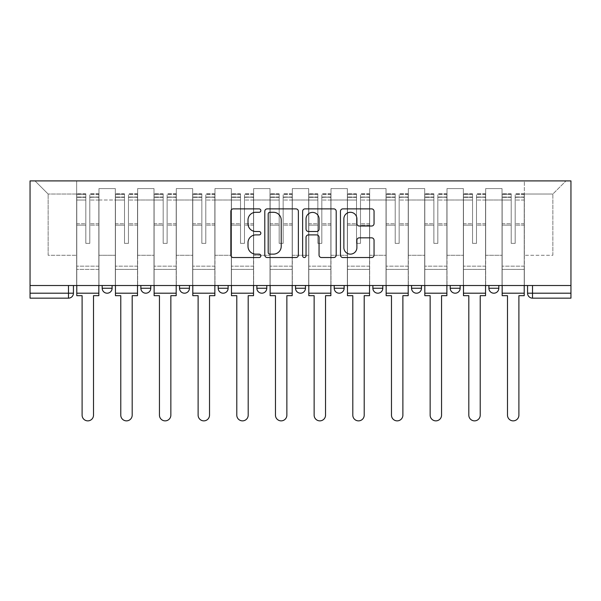 <?xml version="1.0" encoding="UTF-8"?>
<svg xmlns="http://www.w3.org/2000/svg" width="601" height="601" viewBox="0 0 601 601"><rect width="100%" height="100%" fill="white"/><g stroke="black" fill="none" stroke-linecap="round" stroke-linejoin="round"><path stroke-width="0.45" stroke-dasharray="3 2.25" d="M260.842 210.575A1.705 1.705 0 0 0 259.136 208.878L233.286 208.878A2.434 2.434 0 0 0 230.852 211.312L230.852 255.109A2.434 2.434 0 0 0 233.286 257.536L259.136 257.536A1.705 1.705 0 0 0 260.842 255.838A1.705 1.705 0 0 0 259.136 254.133L255.793 254.133A7.783 7.783 0 0 1 248.003 246.35L248.003 242.699A7.783 7.783 0 0 1 255.793 234.908L259.136 234.908A1.705 1.705 0 0 0 260.842 233.211A1.705 1.705 0 0 0 259.136 231.505L255.793 231.505A7.783 7.783 0 0 1 248.003 223.715L248.003 220.071A7.783 7.783 0 0 1 255.793 212.281L259.136 212.281A1.705 1.705 0 0 0 260.842 210.575M488.898 285.513L498.815 285.513L498.815 288.24A4.958 4.958 0 0 1 493.857 293.198A4.958 4.958 0 0 1 488.898 288.24L488.898 285.513L498.815 285.513M450.224 285.513L460.141 285.513L450.224 285.513L450.224 288.24A4.958 4.958 0 0 0 455.182 293.198A4.958 4.958 0 0 0 460.141 288.24L450.224 288.24M421.474 285.513L411.557 285.513L421.474 285.513L421.474 288.24A4.958 4.958 0 0 1 416.516 293.198A4.958 4.958 0 0 1 411.557 288.24L421.474 288.24M372.883 285.513L382.799 285.513L372.883 285.513L372.883 288.24A4.958 4.958 0 0 0 377.841 293.198A4.958 4.958 0 0 0 382.799 288.24L372.883 288.24M334.216 285.513L344.133 285.513L334.216 285.513M295.542 285.513L305.458 285.513L295.542 285.513M256.867 285.513L266.784 285.513L256.867 285.513L256.867 288.24L266.784 288.24M228.117 285.513L218.201 285.513L228.117 285.513L228.117 288.24A4.958 4.958 0 0 1 223.159 293.198A4.958 4.958 0 0 1 218.201 288.24L228.117 288.24M179.526 285.513L189.443 285.513L189.443 288.24L179.526 288.24L179.526 285.513L189.443 285.513M140.859 285.513L150.776 285.513L140.859 285.513L140.859 288.24L150.776 288.24A4.958 4.958 0 0 1 145.818 293.198M102.185 285.513L112.102 285.513L102.185 285.513L102.185 288.24L112.102 288.24A4.958 4.958 0 0 1 107.143 293.198M570.95 285.513L532.524 285.513L570.95 285.513L570.95 180.901L30.05 180.901L30.05 285.513L570.95 285.513L570.95 293.198L527.565 293.198A4.958 4.958 0 0 0 532.524 298.156L570.95 298.156L570.95 293.198M30.05 298.156L68.476 298.156L68.476 293.198L30.05 293.198L30.05 298.156M30.05 285.513L68.476 285.513L30.05 285.513L30.05 293.198M98.962 199.99L98.962 255.267L98.962 199.99L115.324 199.99L115.324 188.586L115.324 255.267L115.324 199.99L98.962 199.99M98.962 285.513L98.962 188.586L115.324 188.586L98.962 188.586L98.962 285.513L98.962 269.398L76.65 269.398L98.962 269.398L98.962 285.513L76.65 285.513L76.65 180.901L524.35 180.901L35.008 180.901L76.65 180.901L76.65 255.267L76.65 194.04L48.148 194.04L76.65 194.04L76.65 180.901L76.65 285.513L76.65 269.398L76.65 285.513L98.962 285.513M115.324 285.513L115.324 188.586L98.962 188.586L115.324 188.586L115.324 285.513L115.324 269.398L137.637 269.398L115.324 269.398L115.324 285.513L137.637 285.513L137.637 188.586L137.637 199.99L137.637 188.586L153.999 188.586L153.999 199.99L153.999 188.586L137.637 188.586L137.637 285.513L137.637 269.398L137.637 285.513L115.324 285.513M137.637 255.267L137.637 199.99L137.637 255.267L153.999 255.267L153.999 199.99L153.999 255.267L137.637 255.267M153.999 285.513L153.999 188.586L137.637 188.586L153.999 188.586L153.999 285.513L153.999 269.398L176.303 269.398L153.999 269.398L153.999 285.513L176.303 285.513L176.303 188.586L176.303 199.99L176.303 188.586L192.666 188.586L192.666 199.99L192.666 188.586L176.303 188.586L176.303 285.513L176.303 269.398L176.303 285.513L153.999 285.513M176.303 255.267L176.303 199.99L176.303 255.267L192.666 255.267L192.666 199.99L192.666 255.267L176.303 255.267M192.666 285.513L192.666 188.586L176.303 188.586L192.666 188.586L192.666 285.513L192.666 269.398L214.978 269.398L192.666 269.398L192.666 285.513L214.978 285.513L214.978 188.586L214.978 199.99L214.978 188.586L231.34 188.586L231.34 199.99L231.34 188.586L214.978 188.586L214.978 285.513L214.978 269.398L214.978 285.513L192.666 285.513M214.978 255.267L214.978 199.99L214.978 255.267L231.34 255.267L231.34 199.99L231.34 255.267L214.978 255.267M231.34 285.513L231.34 188.586L214.978 188.586L231.34 188.586L231.34 285.513L231.34 269.398L253.652 269.398L231.34 269.398L231.34 285.513L253.652 285.513L253.652 188.586L253.652 199.99L253.652 188.586L270.007 188.586L270.007 199.99L270.007 188.586L253.652 188.586L253.652 285.513L253.652 269.398L253.652 285.513L231.34 285.513M253.652 255.267L253.652 199.99L253.652 255.267L270.007 255.267L270.007 199.99L270.007 255.267L253.652 255.267M270.007 285.513L270.007 188.586L253.652 188.586L270.007 188.586L270.007 285.513L270.007 269.398L292.319 269.398L270.007 269.398L270.007 285.513L292.319 285.513L292.319 188.586L292.319 199.99L292.319 188.586L308.681 188.586L308.681 199.99L308.681 188.586L292.319 188.586L292.319 285.513L292.319 269.398L292.319 285.513L270.007 285.513M292.319 255.267L292.319 199.99L292.319 255.267L308.681 255.267L308.681 199.99L308.681 255.267L292.319 255.267M308.681 285.513L308.681 188.586L292.319 188.586L308.681 188.586L308.681 285.513L308.681 269.398L330.993 269.398L308.681 269.398L308.681 285.513L330.993 285.513L330.993 188.586L330.993 199.99L330.993 188.586L347.348 188.586L347.348 199.99L347.348 188.586L330.993 188.586L330.993 285.513L330.993 269.398L330.993 285.513L308.681 285.513M330.993 255.267L330.993 199.99L330.993 255.267L347.348 255.267L347.348 199.99L347.348 255.267L330.993 255.267M347.348 285.513L347.348 188.586L330.993 188.586L347.348 188.586L347.348 285.513L347.348 269.398L369.66 269.398L347.348 269.398L347.348 285.513L369.66 285.513L369.66 188.586L369.66 199.99L369.66 188.586L386.022 188.586L386.022 199.99L386.022 188.586L369.66 188.586L369.66 285.513L369.66 269.398L369.66 285.513L347.348 285.513M369.66 255.267L369.66 199.99L369.66 255.267L386.022 255.267L386.022 199.99L386.022 255.267L369.66 255.267M386.022 285.513L386.022 188.586L369.66 188.586L386.022 188.586L386.022 285.513L386.022 269.398L408.334 269.398L386.022 269.398L386.022 285.513L408.334 285.513L408.334 188.586L408.334 199.99L408.334 188.586L424.697 188.586L424.697 199.99L424.697 188.586L408.334 188.586L408.334 285.513L408.334 269.398L408.334 285.513L386.022 285.513M408.334 255.267L408.334 199.99L408.334 255.267L424.697 255.267L424.697 199.99L424.697 255.267L408.334 255.267M424.697 285.513L424.697 188.586L408.334 188.586L424.697 188.586L424.697 285.513L424.697 269.398L447.001 269.398L424.697 269.398L424.697 285.513L447.001 285.513L447.001 188.586L447.001 199.99L447.001 188.586L463.363 188.586L463.363 199.99L463.363 188.586L447.001 188.586L447.001 285.513L447.001 269.398L447.001 285.513L424.697 285.513M447.001 255.267L447.001 199.99L447.001 255.267L463.363 255.267L463.363 199.99L463.363 255.267L447.001 255.267M463.363 285.513L463.363 188.586L447.001 188.586L463.363 188.586L463.363 285.513L463.363 269.398L485.676 269.398L463.363 269.398L463.363 285.513L485.676 285.513L485.676 188.586L485.676 199.99L485.676 188.586L502.038 188.586L502.038 199.99L502.038 188.586L485.676 188.586L485.676 285.513L485.676 269.398L485.676 285.513L463.363 285.513M485.676 255.267L485.676 199.99L485.676 255.267L502.038 255.267L502.038 199.99L502.038 255.267L485.676 255.267M502.038 285.513L502.038 188.586L485.676 188.586L502.038 188.586L502.038 285.513L502.038 269.398L524.35 269.398L502.038 269.398L502.038 285.513L524.35 285.513L524.35 180.901L565.992 180.901L524.35 180.901L524.35 194.04L552.852 194.04L524.35 194.04L524.35 255.267L524.35 180.901L524.35 285.513L502.038 285.513L524.35 285.513L524.35 269.398L524.35 285.513L502.038 285.513M98.962 255.267L115.324 255.267L98.962 255.267M48.148 255.267L48.148 194.04L48.148 255.267L76.65 255.267L48.148 255.267M552.852 255.267L552.852 194.04L565.992 180.901L552.852 194.04L552.852 255.267L524.35 255.267L552.852 255.267M532.524 285.513L527.565 285.513L532.524 285.513L532.524 298.156M68.476 285.513L73.435 285.513L68.476 285.513L68.476 293.198L73.435 293.198M305.458 288.24L295.542 288.24A4.958 4.958 0 0 0 300.5 293.198M344.133 288.24A4.958 4.958 0 0 1 339.174 293.198A4.958 4.958 0 0 1 334.216 288.24L344.133 288.24M35.008 180.901L48.148 194.04L35.008 180.901M298.374 255.109L298.374 211.312A2.434 2.434 0 0 0 295.94 208.878L267.227 208.878A2.434 2.434 0 0 0 264.793 211.312L264.793 255.109A2.434 2.434 0 0 0 267.227 257.536L295.94 257.536A2.434 2.434 0 0 0 298.374 255.109M269.902 212.281A1.705 1.705 0 0 0 268.196 213.986L268.196 252.428A1.705 1.705 0 0 0 269.902 254.133L273.432 254.133A7.783 7.783 0 0 0 281.215 246.35L281.215 220.071A7.783 7.783 0 0 0 273.432 212.281L269.902 212.281M305.06 208.878L333.773 208.878A2.434 2.434 0 0 1 336.207 211.312L336.207 255.109A2.434 2.434 0 0 1 333.773 257.536L321.49 257.536A2.434 2.434 0 0 1 319.056 255.109L319.056 237.342A2.434 2.434 0 0 0 316.622 234.908L308.471 234.908A2.434 2.434 0 0 0 306.037 237.342L306.037 255.838A1.705 1.705 0 0 1 304.331 257.536A1.705 1.705 0 0 1 302.626 255.838L302.626 211.312A2.434 2.434 0 0 1 305.06 208.878M319.056 218.914A6.506 6.506 0 0 0 312.543 212.401A6.506 6.506 0 0 0 306.037 218.914L306.037 229.071A2.434 2.434 0 0 0 308.471 231.505L316.622 231.505A2.434 2.434 0 0 0 319.056 229.071L319.056 218.914M359.323 226.029L371.613 226.029A2.434 2.434 0 0 0 374.047 223.595L374.047 211.312A2.434 2.434 0 0 0 371.613 208.878L342.901 208.878A2.434 2.434 0 0 0 340.466 211.312L340.466 255.109A2.434 2.434 0 0 0 342.901 257.536L371.613 257.536A2.434 2.434 0 0 0 374.047 255.109L374.047 240.265A2.434 2.434 0 0 0 371.613 237.831L359.323 237.831A2.434 2.434 0 0 0 356.889 240.265L356.889 247.627A6.506 6.506 0 0 1 350.383 254.133A6.506 6.506 0 0 1 343.87 247.627L343.87 218.794A6.506 6.506 0 0 1 350.383 212.281A6.506 6.506 0 0 1 356.889 218.794L356.889 223.595A2.434 2.434 0 0 0 359.323 226.029M98.842 285.513L98.842 197.015L89.789 197.353L89.789 211.89L89.789 193.792L89.789 243.367L85.823 243.367L85.823 197.015L85.823 223.745L76.778 223.745L76.778 194.228L76.778 269.398L76.778 223.745L85.823 223.745L85.823 193.792L85.823 225.142L76.778 225.142L76.778 266.175L76.778 225.142L85.823 225.142L85.823 193.792L85.823 243.367L89.789 243.367L89.789 197.015L98.842 197.353L98.842 211.89L98.842 193.792L98.842 295.677L93.508 295.677L93.508 415.163A5.702 5.702 0 0 1 87.806 420.865A5.702 5.702 0 0 1 82.104 415.163L82.104 295.677L76.778 295.677L76.778 193.792L76.778 285.513M98.842 225.142L89.789 225.142L89.789 243.367L89.789 225.142L98.842 225.142L98.842 266.175L76.778 266.175L98.842 266.175L98.842 225.142M76.778 197.226L85.823 197.226L76.778 197.226M76.778 194.228L76.778 193.792L76.778 194.228L85.823 194.228L76.778 194.228M85.823 225.142L85.823 243.367L85.823 225.142M89.789 243.367L85.823 243.367L85.823 200.05L76.778 200.05L85.823 200.05L76.778 200.05L85.823 200.05L85.823 243.367L89.789 243.367L89.789 200.05L89.789 243.367L85.823 243.367L89.789 243.367L89.789 223.745L89.789 243.367L85.823 243.367L85.823 223.745L85.823 243.367L89.789 243.367M98.842 293.198L98.842 200.05L98.842 293.198L76.778 293.198M98.842 223.745L89.789 223.745L98.842 223.745L98.842 269.398L76.778 269.398L98.842 269.398L98.842 223.745M137.509 285.513L137.509 197.015L128.464 197.353L128.464 211.89L128.464 193.792L128.464 243.367L124.497 243.367L124.497 197.015L124.497 223.745L115.452 223.745L115.452 194.228L115.452 269.398L115.452 223.745L124.497 223.745L124.497 193.792L124.497 225.142L115.452 225.142L115.452 266.175L115.452 225.142L124.497 225.142L124.497 193.792L124.497 243.367L128.464 243.367L128.464 197.015L137.509 197.353L137.509 211.89L137.509 193.792L137.509 295.677L132.182 295.677L132.182 415.163A5.702 5.702 0 0 1 126.48 420.865A5.702 5.702 0 0 1 120.778 415.163L120.778 295.677L115.452 295.677L115.452 193.792L115.452 285.513M137.509 225.142L128.464 225.142L128.464 243.367L128.464 225.142L137.509 225.142L137.509 266.175L115.452 266.175L137.509 266.175L137.509 225.142M115.452 197.226L124.497 197.226L115.452 197.226M115.452 194.228L115.452 193.792L115.452 194.228L124.497 194.228L115.452 194.228M124.497 225.142L124.497 243.367L124.497 225.142M128.464 243.367L124.497 243.367L124.497 200.05L115.452 200.05L124.497 200.05L115.452 200.05L124.497 200.05L124.497 243.367L128.464 243.367L128.464 200.05L128.464 243.367L124.497 243.367L128.464 243.367L128.464 223.745L128.464 243.367L124.497 243.367L124.497 223.745L124.497 243.367L128.464 243.367M137.509 293.198L137.509 200.05L137.509 293.198L115.452 293.198M137.509 223.745L128.464 223.745L137.509 223.745L137.509 269.398L115.452 269.398L137.509 269.398L137.509 223.745M176.183 285.513L176.183 197.015L167.131 197.353L167.131 211.89L167.131 193.792L167.131 243.367L163.171 243.367L163.171 197.015L163.171 223.745L154.119 223.745L154.119 194.228L154.119 269.398L154.119 223.745L163.171 223.745L163.171 193.792L163.171 225.142L154.119 225.142L154.119 266.175L154.119 225.142L163.171 225.142L163.171 193.792L163.171 243.367L167.131 243.367L167.131 197.015L176.183 197.353L176.183 211.89L176.183 193.792L176.183 295.677L170.849 295.677L170.849 415.163A5.702 5.702 0 0 1 165.155 420.865A5.702 5.702 0 0 1 159.453 415.163L159.453 295.677L154.119 295.677L154.119 193.792L154.119 285.513M176.183 225.142L167.131 225.142L167.131 243.367L167.131 225.142L176.183 225.142L176.183 266.175L154.119 266.175L176.183 266.175L176.183 225.142M154.119 197.226L163.171 197.226L154.119 197.226M154.119 194.228L154.119 193.792L154.119 194.228L163.171 194.228L154.119 194.228M163.171 225.142L163.171 243.367L163.171 225.142M167.131 243.367L163.171 243.367L163.171 200.05L154.119 200.05L163.171 200.05L154.119 200.05L163.171 200.05L163.171 243.367L167.131 243.367L167.131 200.05L167.131 243.367L163.171 243.367L167.131 243.367L167.131 223.745L167.131 243.367L163.171 243.367L163.171 223.745L163.171 243.367L167.131 243.367M176.183 293.198L176.183 200.05L176.183 293.198L154.119 293.198M176.183 223.745L167.131 223.745L176.183 223.745L176.183 269.398L154.119 269.398L176.183 269.398L176.183 223.745M214.85 285.513L214.85 197.015L205.805 197.353L205.805 211.89L205.805 193.792L205.805 243.367L201.838 243.367L201.838 197.015L201.838 223.745L192.793 223.745L192.793 194.228L192.793 269.398L192.793 223.745L201.838 223.745L201.838 193.792L201.838 225.142L192.793 225.142L192.793 266.175L192.793 225.142L201.838 225.142L201.838 193.792L201.838 243.367L205.805 243.367L205.805 197.015L214.85 197.353L214.85 211.89L214.85 193.792L214.85 295.677L209.524 295.677L209.524 415.163A5.702 5.702 0 0 1 203.822 420.865A5.702 5.702 0 0 1 198.12 415.163L198.12 295.677L192.793 295.677L192.793 193.792L192.793 285.513M214.85 225.142L205.805 225.142L205.805 243.367L205.805 225.142L214.85 225.142L214.85 266.175L192.793 266.175L214.85 266.175L214.85 225.142M192.793 197.226L201.838 197.226L192.793 197.226M192.793 194.228L192.793 193.792L192.793 194.228L201.838 194.228L192.793 194.228M201.838 225.142L201.838 243.367L201.838 225.142M205.805 243.367L201.838 243.367L201.838 200.05L192.793 200.05L201.838 200.05L192.793 200.05L201.838 200.05L201.838 243.367L205.805 243.367L205.805 200.05L205.805 243.367L201.838 243.367L205.805 243.367L205.805 223.745L205.805 243.367L201.838 243.367L201.838 223.745L201.838 243.367L205.805 243.367M214.85 293.198L214.85 200.05L214.85 293.198L192.793 293.198M214.85 223.745L205.805 223.745L214.85 223.745L214.85 269.398L192.793 269.398L214.85 269.398L214.85 223.745M253.524 285.513L253.524 197.015L244.479 197.353L244.479 211.89L244.479 193.792L244.479 243.367L240.513 243.367L240.513 197.015L240.513 223.745L231.46 223.745L231.46 194.228L231.46 269.398L231.46 223.745L240.513 223.745L240.513 193.792L240.513 225.142L231.46 225.142L231.46 266.175L231.46 225.142L240.513 225.142L240.513 193.792L240.513 243.367L244.479 243.367L244.479 197.015L253.524 197.353L253.524 211.89L253.524 193.792L253.524 295.677L248.198 295.677L248.198 415.163A5.702 5.702 0 0 1 242.496 420.865A5.702 5.702 0 0 1 236.794 415.163L236.794 295.677L231.46 295.677L231.46 193.792L231.46 285.513M253.524 225.142L244.479 225.142L244.479 243.367L244.479 225.142L253.524 225.142L253.524 266.175L231.46 266.175L253.524 266.175L253.524 225.142M231.46 197.226L240.513 197.226L231.46 197.226M231.46 194.228L231.46 193.792L231.46 194.228L240.513 194.228L231.46 194.228M240.513 225.142L240.513 243.367L240.513 225.142M244.479 243.367L240.513 243.367L240.513 200.05L231.46 200.05L240.513 200.05L231.46 200.05L240.513 200.05L240.513 243.367L244.479 243.367L244.479 200.05L244.479 243.367L240.513 243.367L244.479 243.367L244.479 223.745L244.479 243.367L240.513 243.367L240.513 223.745L240.513 243.367L244.479 243.367M253.524 293.198L253.524 200.05L253.524 293.198L231.46 293.198M253.524 223.745L244.479 223.745L253.524 223.745L253.524 269.398L231.46 269.398L253.524 269.398L253.524 223.745M292.199 285.513L292.199 197.015L283.146 197.353L283.146 211.89L283.146 193.792L283.146 243.367L279.18 243.367L279.18 197.015L279.18 223.745L270.134 223.745L270.134 194.228L270.134 269.398L270.134 223.745L279.18 223.745L279.18 193.792L279.18 225.142L270.134 225.142L270.134 266.175L270.134 225.142L279.18 225.142L279.18 193.792L279.18 243.367L283.146 243.367L283.146 197.015L292.199 197.353L292.199 211.89L292.199 193.792L292.199 295.677L286.865 295.677L286.865 415.163A5.702 5.702 0 0 1 281.163 420.865A5.702 5.702 0 0 1 275.461 415.163L275.461 295.677L270.134 295.677L270.134 193.792L270.134 285.513M292.199 225.142L283.146 225.142L283.146 243.367L283.146 225.142L292.199 225.142L292.199 266.175L270.134 266.175L292.199 266.175L292.199 225.142M270.134 197.226L279.18 197.226L270.134 197.226M270.134 194.228L270.134 193.792L270.134 194.228L279.18 194.228L270.134 194.228M279.18 225.142L279.18 243.367L279.18 225.142M283.146 243.367L279.18 243.367L279.18 200.05L270.134 200.05L279.18 200.05L270.134 200.05L279.18 200.05L279.18 243.367L283.146 243.367L283.146 200.05L283.146 243.367L279.18 243.367L283.146 243.367L283.146 223.745L283.146 243.367L279.18 243.367L279.18 223.745L279.18 243.367L283.146 243.367M292.199 293.198L292.199 200.05L292.199 293.198L270.134 293.198M292.199 223.745L283.146 223.745L292.199 223.745L292.199 269.398L270.134 269.398L292.199 269.398L292.199 223.745M330.866 285.513L330.866 197.015L321.82 197.353L321.82 211.89L321.82 193.792L321.82 243.367L317.854 243.367L317.854 197.015L317.854 223.745L308.801 223.745L308.801 194.228L308.801 269.398L308.801 223.745L317.854 223.745L317.854 193.792L317.854 225.142L308.801 225.142L308.801 266.175L308.801 225.142L317.854 225.142L317.854 193.792L317.854 243.367L321.82 243.367L321.82 197.015L330.866 197.353L330.866 211.89L330.866 193.792L330.866 295.677L325.539 295.677L325.539 415.163A5.702 5.702 0 0 1 319.837 420.865A5.702 5.702 0 0 1 314.135 415.163L314.135 295.677L308.801 295.677L308.801 193.792L308.801 285.513M330.866 225.142L321.82 225.142L321.82 243.367L321.82 225.142L330.866 225.142L330.866 266.175L308.801 266.175L330.866 266.175L330.866 225.142M308.801 197.226L317.854 197.226L308.801 197.226M308.801 194.228L308.801 193.792L308.801 194.228L317.854 194.228L308.801 194.228M317.854 225.142L317.854 243.367L317.854 225.142M321.82 243.367L317.854 243.367L317.854 200.05L308.801 200.05L317.854 200.05L308.801 200.05L317.854 200.05L317.854 243.367L321.82 243.367L321.82 200.05L321.82 243.367L317.854 243.367L321.82 243.367L321.82 223.745L321.82 243.367L317.854 243.367L317.854 223.745L317.854 243.367L321.82 243.367M330.866 293.198L330.866 200.05L330.866 293.198L308.801 293.198M330.866 223.745L321.82 223.745L330.866 223.745L330.866 269.398L308.801 269.398L330.866 269.398L330.866 223.745M369.54 285.513L369.54 197.015L360.487 197.353L360.487 211.89L360.487 193.792L360.487 243.367L356.521 243.367L356.521 197.015L356.521 223.745L347.476 223.745L347.476 194.228L347.476 269.398L347.476 223.745L356.521 223.745L356.521 193.792L356.521 225.142L347.476 225.142L347.476 266.175L347.476 225.142L356.521 225.142L356.521 193.792L356.521 243.367L360.487 243.367L360.487 197.015L369.54 197.353L369.54 211.89L369.54 193.792L369.54 295.677L364.206 295.677L364.206 415.163A5.702 5.702 0 0 1 358.504 420.865A5.702 5.702 0 0 1 352.802 415.163L352.802 295.677L347.476 295.677L347.476 193.792L347.476 285.513M369.54 225.142L360.487 225.142L360.487 243.367L360.487 225.142L369.54 225.142L369.54 266.175L347.476 266.175L369.54 266.175L369.54 225.142M347.476 197.226L356.521 197.226L347.476 197.226M347.476 194.228L347.476 193.792L347.476 194.228L356.521 194.228L347.476 194.228M356.521 225.142L356.521 243.367L356.521 225.142M360.487 243.367L356.521 243.367L356.521 200.05L347.476 200.05L356.521 200.05L347.476 200.05L356.521 200.05L356.521 243.367L360.487 243.367L360.487 200.05L360.487 243.367L356.521 243.367L360.487 243.367L360.487 223.745L360.487 243.367L356.521 243.367L356.521 223.745L356.521 243.367L360.487 243.367M369.54 293.198L369.54 200.05L369.54 293.198L347.476 293.198M369.54 223.745L360.487 223.745L369.54 223.745L369.54 269.398L347.476 269.398L369.54 269.398L369.54 223.745M408.207 285.513L408.207 197.015L399.162 197.353L399.162 211.89L399.162 193.792L399.162 243.367L395.195 243.367L395.195 197.015L395.195 223.745L386.15 223.745L386.15 194.228L386.15 269.398L386.15 223.745L395.195 223.745L395.195 193.792L395.195 225.142L386.15 225.142L386.15 266.175L386.15 225.142L395.195 225.142L395.195 193.792L395.195 243.367L399.162 243.367L399.162 197.015L408.207 197.353L408.207 211.89L408.207 193.792L408.207 295.677L402.88 295.677L402.88 415.163A5.702 5.702 0 0 1 397.178 420.865A5.702 5.702 0 0 1 391.476 415.163L391.476 295.677L386.15 295.677L386.15 193.792L386.15 285.513M408.207 225.142L399.162 225.142L399.162 243.367L399.162 225.142L408.207 225.142L408.207 266.175L386.15 266.175L408.207 266.175L408.207 225.142M386.15 197.226L395.195 197.226L386.15 197.226M386.15 194.228L386.15 193.792L386.15 194.228L395.195 194.228L386.15 194.228M395.195 225.142L395.195 243.367L395.195 225.142M399.162 243.367L395.195 243.367L395.195 200.05L386.15 200.05L395.195 200.05L386.15 200.05L395.195 200.05L395.195 243.367L399.162 243.367L399.162 200.05L399.162 243.367L395.195 243.367L399.162 243.367L399.162 223.745L399.162 243.367L395.195 243.367L395.195 223.745L395.195 243.367L399.162 243.367M408.207 293.198L408.207 200.05L408.207 293.198L386.15 293.198M408.207 223.745L399.162 223.745L408.207 223.745L408.207 269.398L386.15 269.398L408.207 269.398L408.207 223.745M446.881 285.513L446.881 197.015L437.828 197.353L437.828 211.89L437.828 193.792L437.828 243.367L433.869 243.367L433.869 197.015L433.869 223.745L424.817 223.745L424.817 194.228L424.817 269.398L424.817 223.745L433.869 223.745L433.869 193.792L433.869 225.142L424.817 225.142L424.817 266.175L424.817 225.142L433.869 225.142L433.869 193.792L433.869 243.367L437.828 243.367L437.828 197.015L446.881 197.353L446.881 211.89L446.881 193.792L446.881 295.677L441.547 295.677L441.547 415.163A5.702 5.702 0 0 1 435.845 420.865A5.702 5.702 0 0 1 430.151 415.163L430.151 295.677L424.817 295.677L424.817 193.792L424.817 285.513M446.881 225.142L437.828 225.142L437.828 243.367L437.828 225.142L446.881 225.142L446.881 266.175L424.817 266.175L446.881 266.175L446.881 225.142M424.817 197.226L433.869 197.226L424.817 197.226M424.817 194.228L424.817 193.792L424.817 194.228L433.869 194.228L424.817 194.228M433.869 225.142L433.869 243.367L433.869 225.142M437.828 243.367L433.869 243.367L433.869 200.05L424.817 200.05L433.869 200.05L424.817 200.05L433.869 200.05L433.869 243.367L437.828 243.367L437.828 200.05L437.828 243.367L433.869 243.367L437.828 243.367L437.828 223.745L437.828 243.367L433.869 243.367L433.869 223.745L433.869 243.367L437.828 243.367M446.881 293.198L446.881 200.05L446.881 293.198L424.817 293.198M446.881 223.745L437.828 223.745L446.881 223.745L446.881 269.398L424.817 269.398L446.881 269.398L446.881 223.745M485.548 285.513L485.548 197.015L476.503 197.353L476.503 211.89L476.503 193.792L476.503 243.367L472.536 243.367L472.536 197.015L472.536 223.745L463.491 223.745L463.491 194.228L463.491 269.398L463.491 223.745L472.536 223.745L472.536 193.792L472.536 225.142L463.491 225.142L463.491 266.175L463.491 225.142L472.536 225.142L472.536 193.792L472.536 243.367L476.503 243.367L476.503 197.015L485.548 197.353L485.548 211.89L485.548 193.792L485.548 295.677L480.222 295.677L480.222 415.163A5.702 5.702 0 0 1 474.52 420.865A5.702 5.702 0 0 1 468.818 415.163L468.818 295.677L463.491 295.677L463.491 193.792L463.491 285.513M485.548 225.142L476.503 225.142L476.503 243.367L476.503 225.142L485.548 225.142L485.548 266.175L463.491 266.175L485.548 266.175L485.548 225.142M463.491 197.226L472.536 197.226L463.491 197.226M463.491 194.228L463.491 193.792L463.491 194.228L472.536 194.228L463.491 194.228M472.536 225.142L472.536 243.367L472.536 225.142M476.503 243.367L472.536 243.367L472.536 200.05L463.491 200.05L472.536 200.05L463.491 200.05L472.536 200.05L472.536 243.367L476.503 243.367L476.503 200.05L476.503 243.367L472.536 243.367L476.503 243.367L476.503 223.745L476.503 243.367L472.536 243.367L472.536 223.745L472.536 243.367L476.503 243.367M485.548 293.198L485.548 200.05L485.548 293.198L463.491 293.198M485.548 223.745L476.503 223.745L485.548 223.745L485.548 269.398L463.491 269.398L485.548 269.398L485.548 223.745M524.222 285.513L524.222 197.015L515.177 197.353L515.177 211.89L515.177 193.792L515.177 243.367L511.211 243.367L511.211 197.015L511.211 223.745L502.158 223.745L502.158 194.228L502.158 269.398L502.158 223.745L511.211 223.745L511.211 193.792L511.211 225.142L502.158 225.142L502.158 266.175L502.158 225.142L511.211 225.142L511.211 193.792L511.211 243.367L515.177 243.367L515.177 197.015L524.222 197.353L524.222 211.89L524.222 193.792L524.222 295.677L518.896 295.677L518.896 415.163A5.702 5.702 0 0 1 513.194 420.865A5.702 5.702 0 0 1 507.492 415.163L507.492 295.677L502.158 295.677L502.158 193.792L502.158 285.513M524.222 225.142L515.177 225.142L515.177 243.367L515.177 225.142L524.222 225.142L524.222 266.175L502.158 266.175L524.222 266.175L524.222 225.142M502.158 197.226L511.211 197.226L502.158 197.226M502.158 194.228L502.158 193.792L502.158 194.228L511.211 194.228L502.158 194.228M511.211 225.142L511.211 243.367L511.211 225.142M515.177 243.367L511.211 243.367L511.211 200.05L502.158 200.05L511.211 200.05L502.158 200.05L511.211 200.05L511.211 243.367L515.177 243.367L515.177 200.05L515.177 243.367L511.211 243.367L515.177 243.367L515.177 223.745L515.177 243.367L511.211 243.367L511.211 223.745L511.211 243.367L515.177 243.367M524.222 293.198L524.222 200.05L524.222 293.198L502.158 293.198M524.222 223.745L515.177 223.745L524.222 223.745L524.222 269.398L502.158 269.398L524.222 269.398L524.222 223.745M498.815 288.24L488.898 288.24M502.038 199.99L485.676 199.99L502.038 199.99M463.363 199.99L447.001 199.99L463.363 199.99M424.697 199.99L408.334 199.99L424.697 199.99M386.022 199.99L369.66 199.99L386.022 199.99M347.348 199.99L330.993 199.99L347.348 199.99M308.681 199.99L292.319 199.99L308.681 199.99M270.007 199.99L253.652 199.99L270.007 199.99M231.34 199.99L214.978 199.99L231.34 199.99M192.666 199.99L176.303 199.99L192.666 199.99M153.999 199.99L137.637 199.99L153.999 199.99M85.823 197.353L76.778 197.353L85.823 197.353M98.842 194.228L89.789 194.228L98.842 194.228M98.842 200.05L89.789 200.05L98.842 200.05M85.823 194.356L76.778 194.356L85.823 194.356M98.842 194.356L89.789 194.356L98.842 194.356M98.842 197.226L89.789 197.226L98.842 197.226M124.497 197.353L115.452 197.353L124.497 197.353M137.509 194.228L128.464 194.228L137.509 194.228M137.509 200.05L128.464 200.05L137.509 200.05M124.497 194.356L115.452 194.356L124.497 194.356M137.509 194.356L128.464 194.356L137.509 194.356M137.509 197.226L128.464 197.226L137.509 197.226M163.171 197.353L154.119 197.353L163.171 197.353M176.183 194.228L167.131 194.228L176.183 194.228M176.183 200.05L167.131 200.05L176.183 200.05M163.171 194.356L154.119 194.356L163.171 194.356M176.183 194.356L167.131 194.356L176.183 194.356M176.183 197.226L167.131 197.226L176.183 197.226M201.838 197.353L192.793 197.353L201.838 197.353M214.85 194.228L205.805 194.228L214.85 194.228M214.85 200.05L205.805 200.05L214.85 200.05M201.838 194.356L192.793 194.356L201.838 194.356M214.85 194.356L205.805 194.356L214.85 194.356M214.85 197.226L205.805 197.226L214.85 197.226M240.513 197.353L231.46 197.353L240.513 197.353M253.524 194.228L244.479 194.228L253.524 194.228M253.524 200.05L244.479 200.05L253.524 200.05M240.513 194.356L231.46 194.356L240.513 194.356M253.524 194.356L244.479 194.356L253.524 194.356M253.524 197.226L244.479 197.226L253.524 197.226M279.18 197.353L270.134 197.353L279.18 197.353M292.199 194.228L283.146 194.228L292.199 194.228M292.199 200.05L283.146 200.05L292.199 200.05M279.18 194.356L270.134 194.356L279.18 194.356M292.199 194.356L283.146 194.356L292.199 194.356M292.199 197.226L283.146 197.226L292.199 197.226M317.854 197.353L308.801 197.353L317.854 197.353M330.866 194.228L321.82 194.228L330.866 194.228M330.866 200.05L321.82 200.05L330.866 200.05M317.854 194.356L308.801 194.356L317.854 194.356M330.866 194.356L321.82 194.356L330.866 194.356M330.866 197.226L321.82 197.226L330.866 197.226M356.521 197.353L347.476 197.353L356.521 197.353M369.54 194.228L360.487 194.228L369.54 194.228M369.54 200.05L360.487 200.05L369.54 200.05M356.521 194.356L347.476 194.356L356.521 194.356M369.54 194.356L360.487 194.356L369.54 194.356M369.54 197.226L360.487 197.226L369.54 197.226M395.195 197.353L386.15 197.353L395.195 197.353M408.207 194.228L399.162 194.228L408.207 194.228M408.207 200.05L399.162 200.05L408.207 200.05M395.195 194.356L386.15 194.356L395.195 194.356M408.207 194.356L399.162 194.356L408.207 194.356M408.207 197.226L399.162 197.226L408.207 197.226M433.869 197.353L424.817 197.353L433.869 197.353M446.881 194.228L437.828 194.228L446.881 194.228M446.881 200.05L437.828 200.05L446.881 200.05M433.869 194.356L424.817 194.356L433.869 194.356M446.881 194.356L437.828 194.356L446.881 194.356M446.881 197.226L437.828 197.226L446.881 197.226M472.536 197.353L463.491 197.353L472.536 197.353M485.548 194.228L476.503 194.228L485.548 194.228M485.548 200.05L476.503 200.05L485.548 200.05M472.536 194.356L463.491 194.356L472.536 194.356M485.548 194.356L476.503 194.356L485.548 194.356M485.548 197.226L476.503 197.226L485.548 197.226M511.211 197.353L502.158 197.353L511.211 197.353M524.222 194.228L515.177 194.228L524.222 194.228M524.222 200.05L515.177 200.05L524.222 200.05M511.211 194.356L502.158 194.356L511.211 194.356M524.222 194.356L515.177 194.356L524.222 194.356M524.222 197.226L515.177 197.226L524.222 197.226M98.842 193.792L89.789 193.792L98.842 193.792M85.823 197.015L76.778 197.015L85.823 197.015M85.823 193.792L76.778 193.792L85.823 193.792M98.842 197.015L89.789 197.015L98.842 197.015M137.509 193.792L128.464 193.792L137.509 193.792M124.497 197.015L115.452 197.015L124.497 197.015M124.497 193.792L115.452 193.792L124.497 193.792M137.509 197.015L128.464 197.015L137.509 197.015M176.183 193.792L167.131 193.792L176.183 193.792M163.171 197.015L154.119 197.015L163.171 197.015M163.171 193.792L154.119 193.792L163.171 193.792M176.183 197.015L167.131 197.015L176.183 197.015M214.85 193.792L205.805 193.792L214.85 193.792M201.838 197.015L192.793 197.015L201.838 197.015M201.838 193.792L192.793 193.792L201.838 193.792M214.85 197.015L205.805 197.015L214.85 197.015M253.524 193.792L244.479 193.792L253.524 193.792M240.513 197.015L231.46 197.015L240.513 197.015M240.513 193.792L231.46 193.792L240.513 193.792M253.524 197.015L244.479 197.015L253.524 197.015M292.199 193.792L283.146 193.792L292.199 193.792M279.18 197.015L270.134 197.015L279.18 197.015M279.18 193.792L270.134 193.792L279.18 193.792M292.199 197.015L283.146 197.015L292.199 197.015M330.866 193.792L321.82 193.792L330.866 193.792M317.854 197.015L308.801 197.015L317.854 197.015M317.854 193.792L308.801 193.792L317.854 193.792M330.866 197.015L321.82 197.015L330.866 197.015M369.54 193.792L360.487 193.792L369.54 193.792M356.521 197.015L347.476 197.015L356.521 197.015M356.521 193.792L347.476 193.792L356.521 193.792M369.54 197.015L360.487 197.015L369.54 197.015M408.207 193.792L399.162 193.792L408.207 193.792M395.195 197.015L386.15 197.015L395.195 197.015M395.195 193.792L386.15 193.792L395.195 193.792M408.207 197.015L399.162 197.015L408.207 197.015M446.881 193.792L437.828 193.792L446.881 193.792M433.869 197.015L424.817 197.015L433.869 197.015M433.869 193.792L424.817 193.792L433.869 193.792M446.881 197.015L437.828 197.015L446.881 197.015M485.548 193.792L476.503 193.792L485.548 193.792M472.536 197.015L463.491 197.015L472.536 197.015M472.536 193.792L463.491 193.792L472.536 193.792M485.548 197.015L476.503 197.015L485.548 197.015M524.222 193.792L515.177 193.792L524.222 193.792M511.211 197.015L502.158 197.015L511.211 197.015M511.211 193.792L502.158 193.792L511.211 193.792M524.222 197.015L515.177 197.015L524.222 197.015"/><path stroke-width="0.9" d="M260.842 210.575A1.705 1.705 0 0 0 259.136 208.878L233.286 208.878A2.434 2.434 0 0 0 230.852 211.312L230.852 255.109A2.434 2.434 0 0 0 233.286 257.536L259.136 257.536A1.705 1.705 0 0 0 260.842 255.838A1.705 1.705 0 0 0 259.136 254.133L255.793 254.133A7.783 7.783 0 0 1 248.003 246.35L248.003 242.699A7.783 7.783 0 0 1 255.793 234.908L259.136 234.908A1.705 1.705 0 0 0 260.842 233.211A1.705 1.705 0 0 0 259.136 231.505L255.793 231.505A7.783 7.783 0 0 1 248.003 223.715L248.003 220.071A7.783 7.783 0 0 1 255.793 212.281L259.136 212.281A1.705 1.705 0 0 0 260.842 210.575M411.557 285.513L411.557 288.24L421.474 288.24A4.958 4.958 0 0 1 416.516 293.198A4.958 4.958 0 0 1 411.557 288.24L411.557 285.513M334.216 285.513L334.216 288.24L344.133 288.24A4.958 4.958 0 0 1 339.174 293.198A4.958 4.958 0 0 1 334.216 288.24L334.216 285.513M295.542 285.513L295.542 288.24L305.458 288.24A4.958 4.958 0 0 1 300.5 293.198A4.958 4.958 0 0 1 295.542 288.24L295.542 285.513M218.201 285.513L218.201 288.24L228.117 288.24A4.958 4.958 0 0 1 223.159 293.198A4.958 4.958 0 0 1 218.201 288.24L218.201 285.513M371.613 226.029A2.434 2.434 0 0 0 374.047 223.595L374.047 211.312A2.434 2.434 0 0 0 371.613 208.878L342.901 208.878A2.434 2.434 0 0 0 340.466 211.312L340.466 255.109A2.434 2.434 0 0 0 342.901 257.536L371.613 257.536A2.434 2.434 0 0 0 374.047 255.109L374.047 240.265A2.434 2.434 0 0 0 371.613 237.831L359.323 237.831A2.434 2.434 0 0 0 356.889 240.265L356.889 247.627A6.506 6.506 0 0 1 350.383 254.133A6.506 6.506 0 0 1 343.87 247.627L343.87 218.794A6.506 6.506 0 0 1 350.383 212.281A6.506 6.506 0 0 1 356.889 218.794L356.889 223.595A2.434 2.434 0 0 0 359.323 226.029L371.613 226.029M570.95 285.513L30.05 285.513L30.05 180.901L570.95 180.901L570.95 298.156L532.524 298.156A4.958 4.958 0 0 1 527.565 293.198L570.95 293.198M298.374 211.312A2.434 2.434 0 0 0 295.94 208.878L267.227 208.878A2.434 2.434 0 0 0 264.793 211.312L264.793 255.109A2.434 2.434 0 0 0 267.227 257.536L295.94 257.536A2.434 2.434 0 0 0 298.374 255.109L298.374 211.312M305.06 208.878L333.773 208.878A2.434 2.434 0 0 1 336.207 211.312L336.207 255.109A2.434 2.434 0 0 1 333.773 257.536L321.49 257.536A2.434 2.434 0 0 1 319.056 255.109L319.056 237.342A2.434 2.434 0 0 0 316.622 234.908L308.471 234.908A2.434 2.434 0 0 0 306.037 237.342L306.037 255.838A1.705 1.705 0 0 1 304.331 257.536A1.705 1.705 0 0 1 302.626 255.838L302.626 211.312A2.434 2.434 0 0 1 305.06 208.878M527.565 285.513L527.565 293.198L527.565 285.513M73.435 285.513L73.435 293.198L73.435 285.513M68.476 285.513L68.476 298.156L30.05 298.156L30.05 293.198L73.435 293.198A4.958 4.958 0 0 1 68.476 298.156A4.958 4.958 0 0 0 73.435 293.198M30.05 285.513L30.05 293.198M498.815 285.513L498.815 288.24A4.958 4.958 0 0 1 493.857 293.198A4.958 4.958 0 0 1 488.898 288.24L498.815 288.24M488.898 285.513L488.898 288.24M460.141 285.513L460.141 288.24A4.958 4.958 0 0 1 455.182 293.198A4.958 4.958 0 0 1 450.224 288.24L460.141 288.24L460.141 285.513M450.224 285.513L450.224 288.24M421.474 285.513L421.474 288.24M382.799 285.513L382.799 288.24A4.958 4.958 0 0 1 377.841 293.198A4.958 4.958 0 0 1 372.883 288.24L382.799 288.24L382.799 285.513M372.883 285.513L372.883 288.24M344.133 285.513L344.133 288.24L344.133 285.513M305.458 288.24L305.458 285.513L305.458 288.24A4.958 4.958 0 0 1 300.5 293.198M266.784 285.513L266.784 288.24A4.958 4.958 0 0 1 261.826 293.198A4.958 4.958 0 0 1 256.867 288.24A4.958 4.958 0 0 0 261.826 293.198A4.958 4.958 0 0 0 266.784 288.24L266.784 285.513M256.867 285.513L256.867 288.24L266.784 288.24M228.117 285.513L228.117 288.24M189.443 285.513L189.443 288.24A4.958 4.958 0 0 1 184.484 293.198A4.958 4.958 0 0 1 179.526 288.24A4.958 4.958 0 0 0 184.484 293.198A4.958 4.958 0 0 0 189.443 288.24L179.526 288.24L179.526 285.513M140.859 285.513L140.859 288.24L150.776 288.24L150.776 285.513L150.776 288.24A4.958 4.958 0 0 1 145.818 293.198A4.958 4.958 0 0 1 140.859 288.24A4.958 4.958 0 0 0 145.818 293.198M102.185 285.513L102.185 288.24L112.102 288.24L112.102 285.513L112.102 288.24A4.958 4.958 0 0 1 107.143 293.198A4.958 4.958 0 0 1 102.185 288.24A4.958 4.958 0 0 0 107.143 293.198M269.902 212.281A1.705 1.705 0 0 0 268.196 213.986L268.196 252.428A1.705 1.705 0 0 0 269.902 254.133L273.432 254.133A7.783 7.783 0 0 0 281.215 246.35L281.215 220.071A7.783 7.783 0 0 0 273.432 212.281L269.902 212.281M319.056 218.914A6.506 6.506 0 0 0 312.543 212.401A6.506 6.506 0 0 0 306.037 218.914L306.037 229.071A2.434 2.434 0 0 0 308.471 231.505L316.622 231.505A2.434 2.434 0 0 0 319.056 229.071L319.056 218.914M76.778 293.198L76.778 295.677L82.104 295.677L82.104 415.163A5.702 5.702 0 0 0 87.806 420.865A5.702 5.702 0 0 0 93.508 415.163L93.508 295.677L98.842 295.677L98.842 293.198L76.778 293.198L76.778 285.513M98.842 293.198L98.842 285.513M115.452 293.198L115.452 295.677L120.778 295.677L120.778 415.163A5.702 5.702 0 0 0 126.48 420.865A5.702 5.702 0 0 0 132.182 415.163L132.182 295.677L137.509 295.677L137.509 293.198L115.452 293.198L115.452 285.513M137.509 293.198L137.509 285.513M154.119 293.198L154.119 295.677L159.453 295.677L159.453 415.163A5.702 5.702 0 0 0 165.155 420.865A5.702 5.702 0 0 0 170.849 415.163L170.849 295.677L176.183 295.677L176.183 293.198L154.119 293.198L154.119 285.513M176.183 293.198L176.183 285.513M192.793 293.198L192.793 295.677L198.12 295.677L198.12 415.163A5.702 5.702 0 0 0 203.822 420.865A5.702 5.702 0 0 0 209.524 415.163L209.524 295.677L214.85 295.677L214.85 293.198L192.793 293.198L192.793 285.513M214.85 293.198L214.85 285.513M231.46 293.198L231.46 295.677L236.794 295.677L236.794 415.163A5.702 5.702 0 0 0 242.496 420.865A5.702 5.702 0 0 0 248.198 415.163L248.198 295.677L253.524 295.677L253.524 293.198L231.46 293.198L231.46 285.513M253.524 293.198L253.524 285.513M270.134 293.198L270.134 295.677L275.461 295.677L275.461 415.163A5.702 5.702 0 0 0 281.163 420.865A5.702 5.702 0 0 0 286.865 415.163L286.865 295.677L292.199 295.677L292.199 293.198L270.134 293.198L270.134 285.513M292.199 293.198L292.199 285.513M308.801 293.198L308.801 295.677L314.135 295.677L314.135 415.163A5.702 5.702 0 0 0 319.837 420.865A5.702 5.702 0 0 0 325.539 415.163L325.539 295.677L330.866 295.677L330.866 293.198L308.801 293.198L308.801 285.513M330.866 293.198L330.866 285.513M347.476 293.198L347.476 295.677L352.802 295.677L352.802 415.163A5.702 5.702 0 0 0 358.504 420.865A5.702 5.702 0 0 0 364.206 415.163L364.206 295.677L369.54 295.677L369.54 293.198L347.476 293.198L347.476 285.513M369.54 293.198L369.54 285.513M386.15 293.198L386.15 295.677L391.476 295.677L391.476 415.163A5.702 5.702 0 0 0 397.178 420.865A5.702 5.702 0 0 0 402.88 415.163L402.88 295.677L408.207 295.677L408.207 293.198L386.15 293.198L386.15 285.513M408.207 293.198L408.207 285.513M424.817 293.198L424.817 295.677L430.151 295.677L430.151 415.163A5.702 5.702 0 0 0 435.845 420.865A5.702 5.702 0 0 0 441.547 415.163L441.547 295.677L446.881 295.677L446.881 293.198L424.817 293.198L424.817 285.513M446.881 293.198L446.881 285.513M463.491 293.198L463.491 295.677L468.818 295.677L468.818 415.163A5.702 5.702 0 0 0 474.52 420.865A5.702 5.702 0 0 0 480.222 415.163L480.222 295.677L485.548 295.677L485.548 293.198L463.491 293.198L463.491 285.513M485.548 293.198L485.548 285.513M502.158 293.198L502.158 295.677L507.492 295.677L507.492 415.163A5.702 5.702 0 0 0 513.194 420.865A5.702 5.702 0 0 0 518.896 415.163L518.896 295.677L524.222 295.677L524.222 293.198L502.158 293.198L502.158 285.513M524.222 293.198L524.222 285.513M532.524 285.513L532.524 298.156"/></g></svg>
